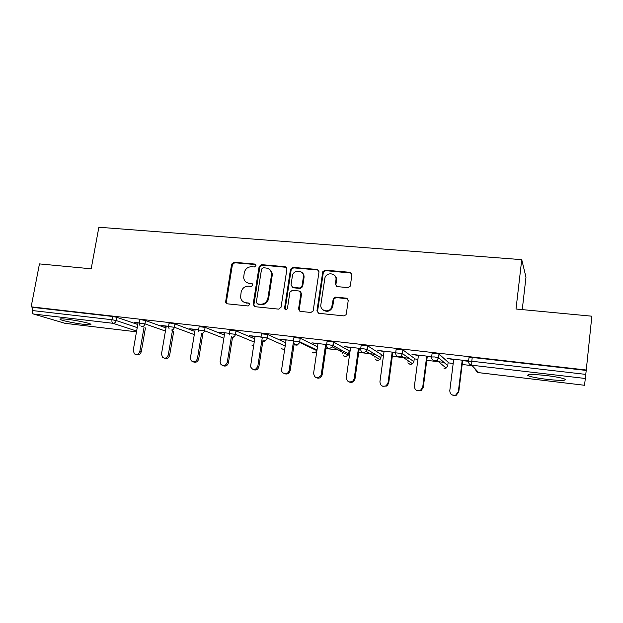 <?xml version="1.0" encoding="UTF-8"?>
<svg xmlns="http://www.w3.org/2000/svg" width="623" height="623" viewBox="0 0 623 623"><rect width="100%" height="100%" fill="white"/><g stroke="black" fill="none" stroke-linecap="round" stroke-linejoin="round"><path stroke-width="0.93" d="M255.983 265.647L254.823 264.066L233.905 262.26L231.624 264.152L225.557 302.28L227.169 303.806L248.172 305.979L249.815 304.328L248.639 303.027L245.906 302.747C242.853 302.225 241.078 300.379 240.571 297.202L241.132 292.242C242.168 288.223 244.637 286.198 248.546 286.159L251.279 286.416L252.899 285.085L251.739 283.488L249.013 283.231C245.89 282.71 244.115 280.825 243.671 277.578L244.247 272.835C245.267 268.84 247.736 266.808 251.637 266.745L254.363 266.987L255.983 265.647M255.749 264.588L234.7 262.75L232.418 264.643L226.367 301.914L226.998 303.775M249.457 303.44L245.906 302.747M252.619 283.956L249.013 283.231M545.904 375.49C531.808 374.049 525.968 374.158 528.382 375.809C531.707 377.04 537.906 378.223 546.994 379.352C561.066 380.824 566.992 380.723 564.757 379.057C561.416 377.818 555.132 376.627 545.904 375.49M67.128 319.272C61.07 318.61 58.85 318.719 60.47 319.607C62.962 320.861 75.391 323.384 83.646 324.334C89.782 325.019 92.048 324.91 90.444 324.007C88.061 322.792 75.484 320.222 67.128 319.272M347.891 287.608L350.11 286.362L350.352 285.63L351.917 274.665L350.087 272.313L325.089 270.148L322.769 271.714L316.943 310.9L318.727 313.291L343.841 315.892L346.006 314.763L346.302 313.914L348.218 300.559L346.38 298.168L335.595 297.124L333.336 298.472L331.67 307.412C329.139 313.439 319.63 310.877 320.876 304.538L324.933 277.788C326.95 271.324 337.183 273.326 335.929 279.984L335.306 284.252L337.121 286.611L347.891 287.608M31.15 306.835L39.451 263.903L91.184 268.801L98.87 227.239L521.739 259.659L516.008 309.016L591.85 316.196L586.266 370.015L31.15 306.835L32.918 307.38L32.31 310.534L111.969 319.724L112.553 316.461L32.918 307.38M286.93 268.988L285.217 266.699L261.442 264.643L259.121 266.558L253.148 304.343L254.815 306.664L278.691 309.14L281.059 307.217L286.93 268.988M292.865 267.36L317.239 269.471L319.015 271.792L313.159 310.97L310.854 312.473L300.317 311.383L298.565 309.016L300.925 293.34L299.18 291.003L292.28 290.341L289.913 292.195L287.413 308.58C286.128 310.347 285.178 310.231 284.547 308.221L290.505 269.261L292.865 267.36L293.534 267.859L317.862 269.969L317.239 269.471M522.253 309.608L525.976 277.188L521.739 259.659M65.002 323.306L33.494 314.015C32.466 313.517 32.069 312.357 32.31 310.534M586.266 370.015L584.545 385.279L478.752 372.647M472.156 365.654L462.157 364.486M453.194 363.435L448.085 362.843M443.926 362.352L426.778 360.351M417.908 359.307L414.24 358.879M409.116 358.28L392.311 356.317M383.534 355.289L381.237 355.017M375.194 354.316L358.716 352.384M350.033 351.372L349.044 351.255M342.12 350.445L325.969 348.553M309.872 346.668L308.206 346.474M297.093 345.181L294.033 344.823M264.744 341.396L262.875 341.178M233.212 337.705L232.472 337.619M134.397 322.371L139.202 322.924M134.342 322.691L138.018 323.119M468.582 361.161L469.026 357.493L472.242 357.446L471.782 361.239L585.807 374.392M586.212 370.436L472.242 357.446M112.553 316.461L116.828 317.302L137.776 324.497M431.646 356.862L432.105 353.28L438.974 353.989L448.155 362.259M395.698 352.688L396.166 349.176L402.871 349.885L414.318 358.334M403.003 349.955L402.38 353.56L413.882 361.644L414.334 358.209M360.701 348.615L361.176 345.181L367.734 345.89L381.307 354.503M326.616 344.659L327.106 341.295L333.523 342.004L349.114 350.765M293.41 340.804L293.908 337.51L300.2 338.211L317.481 346.816M261.021 337.051L261.528 333.803L267.711 334.52L285.684 342.728M229.428 333.391L229.942 330.182L236.016 330.899L254.667 338.826M198.605 329.824L199.134 326.654L205.107 327.371L224.389 335.065M168.537 326.351L169.074 323.212L170.718 323.088L174.962 323.937L194.828 331.428M139.202 322.955L139.747 319.848L141.281 319.731L145.541 320.58L165.967 327.908M168.545 326.312L160.991 325.44L166.232 326.374M198.612 329.777L189.75 328.757L195.116 329.715M229.435 333.336L219.203 332.152L224.701 333.134M261.037 336.981L249.371 335.633L255.009 336.63M293.425 340.719L280.288 339.208L286.066 340.22M326.631 344.55L311.983 342.86L317.909 343.904M360.717 348.483L344.472 346.614L350.554 347.673M359.237 348.678L360.67 348.841M395.714 352.525L377.803 350.453L384.048 351.543M392.817 352.556L395.667 352.883M431.669 356.675L411.998 354.401L418.407 355.507M427.269 356.535L431.622 357.041M468.605 360.935L447.096 358.451L453.676 359.588M462.632 360.624L468.558 361.309M246.996 282.671L249.776 283.675M244.177 302.303L246.677 303.152M286.471 267.329L262.182 265.133L259.861 267.041L253.904 304.748L254.542 306.617M263.179 267.758L261.551 269.097L256.318 302.311L257.486 303.931L260.398 304.234C264.378 304.219 266.878 302.178 267.913 298.106L271.535 274.735C271.496 270.904 269.681 268.661 266.083 268.015L263.179 267.758M269.229 269.253C271.34 270.569 272.344 272.562 272.251 275.21L268.638 298.526C267.61 302.591 265.11 304.624 261.146 304.631L258.241 304.336M318.579 270.172L317.862 269.969M300.379 291.572L301.587 293.776L299.227 309.413L299.865 311.282M293.534 267.859L291.175 269.79L285.241 308.626L285.599 309.849M303.362 277.165C304.709 269.985 293.425 268.809 292.389 275.981L291.003 285.038L292.732 287.359L299.632 288.013L301.984 286.276L303.362 277.165L304.016 277.632C304.265 275.296 303.479 273.489 301.641 272.228M292.21 287.234L292.732 287.359M304.016 277.632L302.63 286.728L300.294 288.457L293.402 287.803M334.341 275.179C336.031 276.48 336.747 278.24 336.506 280.459L335.89 284.711L336.365 286.385M323.578 310.254C327.083 312.193 329.972 311.383 332.261 307.817L332.783 306.08L332.199 305.667M347.704 298.83L336.171 297.56L333.92 298.9L332.783 306.08M351.52 273.1L325.689 270.647L323.376 272.204L317.566 311.298L318.197 313.159M138.072 322.792L133.221 350.391L134.373 353.864C136.935 355.18 138.765 354.3 139.864 351.24L141.296 351.645C140.37 354.448 138.688 355.414 136.235 354.549M141.296 351.645L145.432 327.947M139.864 351.24L144.022 327.464M166.286 326.047L161.497 353.989L162.447 357.275C165.111 358.934 167.065 358.124 168.303 354.853L169.651 355.25C168.74 358.077 167.026 359.058 164.519 358.202M169.651 355.25L173.762 331.07M168.303 354.853L172.439 330.595M195.17 329.38L190.459 357.672L191.129 360.631C193.878 362.788 195.972 362.095 197.429 358.56L198.69 358.949C197.779 361.799 196.043 362.796 193.473 361.94M198.69 358.949L202.779 334.232M197.429 358.56L201.533 333.757M224.755 332.799L220.121 361.449L220.449 363.824C223.19 366.737 225.456 366.246 227.263 362.352L228.439 362.734C227.527 365.615 225.76 366.628 223.127 365.756M228.439 362.734L232.504 337.417M227.263 362.352L231.413 336.521M255.064 336.295L250.532 366.729C253.024 370.724 255.453 370.56 257.829 366.246L258.919 366.612C258 369.532 256.193 370.553 253.491 369.673M258.919 366.612L263.046 340.065M257.829 366.246L262.361 337.136M286.121 339.878L281.643 369.384C280.833 374.236 288.309 375.326 289.119 370.451L290.108 370.81C289.103 373.629 287.265 374.579 284.602 373.675M290.154 370.592L294.188 343.748M289.158 370.226L293.394 342.128M317.956 343.553L313.587 373.333C314.599 378.161 316.99 378.979 320.767 375.801L321.281 374.314L322.169 374.664L321.663 376.152C320.308 378.099 318.579 378.636 316.484 377.764M322.169 374.664L326.514 344.807M321.281 374.314L325.627 344.433M350.609 347.315L346.333 377.499C346.972 381.868 349.207 382.997 353.054 380.879L354.222 378.504L355.009 378.846L353.841 381.214C352.408 382.514 350.842 382.756 349.145 381.946M355.009 378.846L359.292 348.319M354.222 378.504L358.474 348.226M384.095 351.185L379.929 381.774C380.357 385.801 382.46 387.117 386.237 385.715L388.028 382.802L388.697 383.137L386.914 386.042L382.6 386.213M388.697 383.137L392.864 352.197M388.028 382.802L392.163 352.112M418.454 355.149L414.404 386.159C414.716 389.959 416.717 391.384 420.416 390.45L422.713 387.218L423.266 387.537L420.977 390.761L416.873 390.543M423.266 387.537L427.316 356.169M422.713 387.218L426.732 356.107M453.723 359.214L449.79 390.66C450.047 394.304 451.987 395.807 455.608 395.192L458.326 391.742L458.754 392.054L456.052 395.48L451.94 394.904M458.754 392.054L462.679 360.25M458.326 391.742L462.219 360.195M255.578 264.565L254.823 264.066M249.41 303.432L248.639 303.027M252.502 283.94L251.739 283.488M64.691 323.267L136.484 331.833L64.901 323.306M136.624 331.054L112.965 323.298L33.494 314.015M116.828 317.302L116.244 320.557C115.746 322.395 114.655 323.306 112.965 323.298C112.062 322.807 111.727 321.616 111.969 319.724L116.244 320.557L137.224 327.612M585.371 378.488L471.743 365.21L478.682 372.64C476.883 372.289 475.886 371.215 475.692 369.439M528.421 375.505L527.665 375.412M471.782 361.239L471.743 365.21C469.578 364.743 468.519 363.427 468.566 361.254L471.782 361.239M145.541 320.58L144.964 323.874L139.163 323.142L140.027 325.782M141.631 326.647C143.36 326.654 144.466 325.736 144.964 323.874L165.43 331.054M174.962 323.937L174.393 327.277L194.298 334.606M205.107 327.371L204.554 330.758L223.867 338.273M236.016 330.899L235.471 334.333L254.161 342.066M267.711 334.52L267.174 337.993L285.194 346.006M311.578 347.494L311.492 348.062L311.593 347.502M316.912 350.671L299.562 342.315C298.9 343.958 297.724 344.753 296.042 344.683C294.157 344.262 293.269 343.039 293.378 341.022L299.671 341.739L300.2 338.211L299.702 341.747L316.998 350.118M342.689 352.299L342.557 353.225M333.585 342.035L333.071 345.601L348.662 353.942L349.137 350.601M374.696 356.403L374.61 357.01M367.835 345.944L367.336 349.565L380.863 357.742L381.331 354.355M407.543 360.335L407.465 360.888M441.263 364.019L441.154 364.86M439.129 354.074L438.654 357.804L447.735 365.639L448.171 362.158M170.998 330.073C172.766 330.089 173.895 329.154 174.393 327.277L168.506 326.545L169.129 328.913M201.097 333.593C202.903 333.609 204.056 332.666 204.554 330.758L198.573 330.034L198.932 331.981M231.943 337.199C233.796 337.214 234.972 336.256 235.471 334.333L229.389 333.609L229.505 334.933M253.577 345.781L252.004 345.251M263.584 340.89C265.484 340.913 266.683 339.948 267.174 337.993L262.976 337.144L260.99 337.269L260.975 337.775M284.727 349.075L283.177 349.324L281.744 348.709M316.803 351.442L313.797 352.976L312.178 352.221M299.562 342.315L299.671 341.739L299.562 342.315M328.928 344.753L326.584 344.854C326.491 346.902 327.41 348.14 329.341 348.576L332.581 346.956L333.071 345.601L328.928 344.753M345.267 356.745L348.202 355.211L345.158 356.714L343.32 355.772M348.631 354.105L348.202 355.211L332.581 346.956L333.523 342.004M363.217 348.709L360.678 348.794C360.585 350.866 361.535 352.127 363.528 352.571L366.41 351.497L367.336 349.565L363.217 348.709M377.398 360.577L380.007 359.549L377.304 360.553L375.202 359.331M380.848 357.882L380.007 359.549L366.41 351.497L367.734 345.89M407.839 362.859L410.245 364.478L412.621 363.816L401.165 355.959L402.38 353.553L395.675 352.836C395.605 354.939 396.586 356.224 398.634 356.668L401.165 355.959L402.513 353.623M408.961 361.309L407.567 360.943L407.644 360.398M413.867 361.761L412.621 363.816L410.323 364.502M434.605 356.948L431.63 356.987C431.568 359.128 432.588 360.421 434.69 360.881L436.933 360.406L438.654 357.804L434.605 356.948M447.719 365.732L446.13 368.068L436.933 360.406L438.499 357.711L438.974 353.989M444.028 368.505L446.13 368.068L444.098 368.528M226.367 301.914L225.549 301.509M232.418 264.643L231.624 264.152M234.7 262.75L233.905 262.26M253.904 304.748L253.148 304.343M259.861 267.041L259.121 266.558M262.182 265.133L261.442 264.643M285.902 267.197L285.217 266.699M261.146 304.631L260.398 304.234M268.638 298.526L267.913 298.106M272.181 275.771L271.464 275.304M299.227 309.413L298.565 309.016M301.587 293.776L300.925 293.34M285.241 308.626L284.547 308.221M291.175 269.79L290.497 269.3M300.294 288.457L299.632 288.013M302.677 286.518L302.023 286.066M335.89 284.711L335.306 284.252M336.506 280.459L335.929 279.984M333.741 299.515L333.149 299.095M336.171 297.56L335.595 297.124M346.933 298.604L346.38 298.168M317.566 311.298L316.943 310.9M323.282 272.601L322.675 272.111M325.689 270.647L325.089 270.148M350.632 272.812L350.087 272.313M528.514 374.641L528.382 375.809M60.602 318.875L60.47 319.607M478.729 372.663L584.545 385.279M283.309 349.355L284.711 349.16M312.357 352.307L313.844 352.992M313.914 353.007L316.788 351.528M343.514 355.873L345.204 356.738M342.736 352.322L342.603 353.249M375.404 359.448L377.336 360.569M374.773 356.449L374.688 357.049M408.049 362.999L410.277 364.494M402.871 349.885L402.38 353.553M441.38 364.112L441.279 364.93M475.855 369.618C476.128 371.3 477.078 372.313 478.698 372.655M226.375 302.685L225.557 302.28M253.88 305.153L253.117 304.756M272.251 275.21L271.535 274.735M302.63 286.728L301.984 286.276M291.182 269.751L290.505 269.261M332.261 307.817L331.67 307.412M333.92 298.9L333.336 298.472M323.376 272.204L322.769 271.714M289.119 370.451L290.108 370.81M320.767 375.801L321.663 376.152M353.054 380.879L353.841 381.214M386.237 385.715L386.914 386.042M420.416 390.45L420.977 390.761M455.608 395.192L456.052 395.48"/></g></svg>

